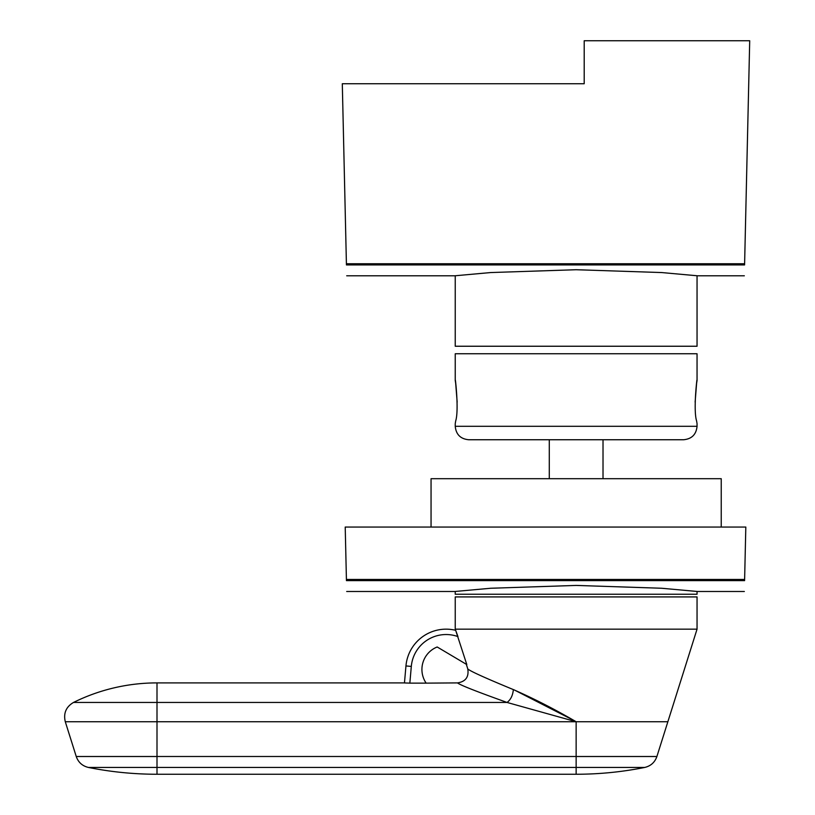 <?xml version="1.0" encoding="UTF-8"?>
<svg xmlns="http://www.w3.org/2000/svg" width="815" height="815" viewBox="0 0 815 815"><rect width="100%" height="100%" fill="white"/><g stroke="black" fill="none" stroke-linecap="round" stroke-linejoin="round"><path stroke-width="1.22" d="M721.234 527.061L721.234 478.7L431.054 478.7L431.054 527.061M697.049 594.237L455.239 594.237L455.239 591.456L490.65 588.257L576.144 585.425L661.648 588.257L697.049 591.456L697.049 594.237M744.594 580.575C744.258 595.133 744.258 595.133 744.594 580.575M346.436 580.575C346.772 595.133 346.772 595.133 346.436 580.575M346.446 580.626L744.594 580.626L745.817 527.061L345.214 527.061L346.446 580.626M346.416 579.465L744.615 579.465M697.049 380.636L697.049 353.761L455.239 353.761L455.239 380.636M696.957 423.066L696.611 420.988C692.74 408.896 698.221 368.798 696.611 383.264L695.124 402.131M696.957 381.186L696.611 383.264M455.341 423.066L455.677 420.988C459.548 408.896 454.077 368.798 455.677 383.264L457.164 402.131M455.341 381.186L455.677 383.264M683.622 439.743L468.676 439.743C460.516 438.949 456.033 434.466 455.239 426.306L697.049 426.306C696.255 434.466 691.782 438.949 683.622 439.743M549.279 478.7L549.279 439.743M603.019 478.7L603.019 439.743M697.049 346.243L455.239 346.243L455.239 275.755L490.65 272.556L576.144 269.724L661.648 272.556L697.049 275.755L697.049 346.243M744.584 264.875C744.258 279.433 744.258 279.433 744.584 264.875M346.436 264.875C346.772 279.433 346.772 279.433 346.436 264.875M346.436 264.926L744.584 264.926L749.708 40.75L584.202 40.75L584.202 83.741L342.3 83.741L346.436 264.926M346.416 263.754L744.615 263.754M455.666 630.311L457.959 636.607A34.933 34.933 0 0 0 411.31 666.415L405.952 665.947A40.302 40.302 0 0 1 455.666 630.311L466.812 664.571L437.186 646.988A24.185 24.185 0 0 0 426.153 683.133L457.521 682.899C465.61 681.666 469.032 677 467.779 668.921C470.082 671.122 485.271 678.009 513.358 689.592C534.304 698.801 555.239 709.519 576.144 721.744L576.042 721.693M466.312 664.276L467.779 668.921C469.032 677 465.61 681.666 457.521 682.899L457.521 682.899C459.935 684.987 476.439 691.497 507.042 702.448L576.144 721.744L576.144 756.493L157 756.493L157 774.25L576.144 774.25L576.144 767.455L644.685 767.455C650.757 766.029 654.822 762.371 656.9 756.503L697.049 629.16L455.239 629.16L455.239 596.916L697.049 596.916L697.049 629.16M571.712 719.36L514.031 689.826M157 756.493L157 682.899A188.082 188.082 0 0 0 73.503 702.448L507.042 702.448C510.699 699.739 512.798 695.45 513.358 689.592M411.31 666.415L409.843 683.133L426.153 683.133M405.952 665.947L404.464 682.939L409.843 683.133L404.464 682.939L405.952 665.947M157 756.503L76.243 756.503L65.292 721.744L667.862 721.744M76.243 756.503C78.322 762.371 82.397 766.029 88.458 767.455L576.144 767.455L576.144 756.503L656.9 756.503M346.691 591.496L455.239 591.496M697.049 591.496L744.34 591.496M697.049 423.617L697.049 426.306M455.239 423.617L455.239 426.306M346.691 275.796L455.239 275.796M697.049 275.796L744.34 275.796M576.144 774.25L576.144 774.25A349.289 349.289 0 0 0 644.685 767.455M88.458 767.455A349.289 349.289 0 0 0 157 774.25M73.503 702.448C66.046 706.87 63.305 713.298 65.292 721.744M157 682.899L404.474 682.899M455.595 630.301L455.239 629.16"/></g></svg>
